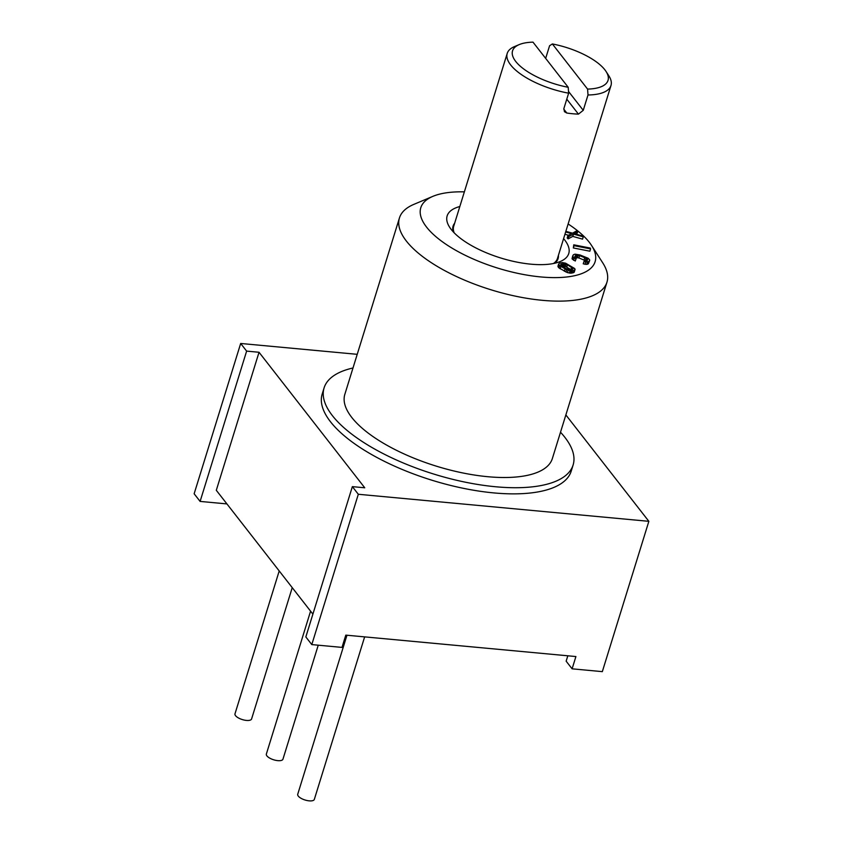 <?xml version="1.0" encoding="UTF-8"?>
<svg xmlns="http://www.w3.org/2000/svg" width="843" height="843" viewBox="0 0 843 843"><rect width="100%" height="100%" fill="white"/><g stroke="black" fill="none" stroke-linecap="round" stroke-linejoin="round"><path stroke-width="1.26" d="M312.89 614.125L216.303 490.299L259.033 352.269L364.756 487.791L352.353 486.632L305.83 636.939L311.794 644.589L358.317 494.272L648.857 521.322L565.864 414.935M648.857 521.322L602.323 671.639L572.112 668.826L575.906 656.549L345.799 635.127L342.005 647.403L311.794 644.589M226.915 503.914L200.107 501.416L246.63 351.109L259.033 352.269M357.221 354.323L240.677 343.47L194.143 493.777L200.107 501.416M567.813 655.801L566.148 661.186L572.112 668.826M352.353 486.632L358.317 494.272M240.677 343.47L246.63 351.109M352.996 367.98A130.338 49.874 17.2 0 0 324.091 387.896L322.195 394.039A130.338 49.874 17.2 0 0 330.488 421.753A130.338 49.874 17.2 0 0 463.376 488.318A130.338 49.874 17.2 0 0 571.217 471.121L573.114 464.988A130.338 49.874 17.2 0 0 564.821 437.264A130.338 49.874 17.2 0 0 560.511 432.227M324.091 387.896A130.338 49.874 17.2 0 0 332.384 415.62A130.338 49.874 17.2 0 0 465.283 482.175A130.338 49.874 17.2 0 0 573.114 464.988M464.367 191.856A91.234 34.911 17.2 0 0 432.891 196.345L413.85 204.375A108.621 41.57 17.2 0 0 399.445 217.937L344.84 394.324A108.621 41.57 17.2 0 0 351.752 417.422A108.621 41.57 17.2 0 0 462.501 472.891A108.621 41.57 17.2 0 0 552.355 458.56L606.96 282.173A108.621 41.57 17.2 0 0 602.734 262.847L591.554 245.461A91.234 34.911 17.2 0 0 589.299 242.299A91.234 34.911 17.2 0 0 568.129 223.975M399.445 217.937A108.621 41.57 17.2 0 0 406.358 241.045A108.621 41.57 17.2 0 0 517.096 296.504A108.621 41.57 17.2 0 0 606.96 282.173M432.891 196.345A91.234 34.911 17.2 0 0 426.6 227.146A91.234 34.911 17.2 0 0 537.792 276.63A91.234 34.911 17.2 0 0 591.554 245.461M459.825 206.524A63.646 24.363 17.2 0 0 449.625 227.231A63.646 24.363 17.2 0 0 451.195 229.433A63.646 24.363 17.2 0 0 503.05 258.685A63.646 24.363 17.2 0 0 560.31 261.488A63.646 24.363 17.2 0 0 564.705 240.002A63.646 24.363 17.2 0 0 563.588 238.643M564.936 234.27L568.54 235.281M576.528 234.291L577.898 231.625L576.949 230.708L572.576 233.184L565.843 231.34M565.653 231.973L571.512 233.606L567.887 235.64L567.181 237.947L568.129 238.864L572.808 236.398L582.555 239.138L583.272 236.83L582.323 235.914L574.273 233.659L577.898 231.625M573.767 244.818L573.345 247.958L589.868 251.203L590.574 248.906L590.29 248.063L573.767 244.818L574.062 245.661L590.574 248.906M572.745 255.745L572.039 258.706L575.242 261.035L576.37 258.084L574.831 256.472L576.064 255.187L579.594 255.629L587.023 258.653L587.592 259.781L586.981 260.761L584.357 260.898L583.946 261.551L585.748 262.057L589.067 261.499L589.668 259.855L588.129 258.243L580.005 254.976L575.01 254.154L573.356 254.765L572.755 256.409L574.294 258.011L575.959 258.738L576.37 258.084M583.946 261.551L583.23 263.848L586.696 264.407L588.351 263.796L589.678 260.519M575.305 257.505L578.878 257.937L586.401 261.056M558.624 264.038L557.918 266.335L558.972 267.958L567.434 272.616L570.669 273.195L573.482 272.7L574.399 271.752L574.778 268.59L565.6 263.174L562.365 262.594L559.552 263.09L558.624 264.038L559.689 265.65L566.644 269.76L571.375 270.888L574.188 270.403L575.116 269.454M561.817 266.04L565.495 266.504L571.217 269.749M454.651 223.247A54.964 21.033 17.2 0 0 453.228 231.825M554.736 263.248A54.964 21.033 17.2 0 0 558.414 255.366M553.43 263.522A54.31 20.78 17.2 0 0 557.455 258.453L610.985 85.512A54.31 20.78 17.2 0 0 608.867 75.849L606.075 71.507A49.969 19.115 17.2 0 0 552.365 43.952L549.583 45.733L545.663 58.378M519.193 44.605A49.969 19.115 17.2 0 0 520.51 66.407A49.969 19.115 17.2 0 0 568.214 87.293L532.997 42.15A49.969 19.115 17.2 0 0 519.193 44.605L514.43 46.618A54.31 20.78 17.2 0 0 507.223 53.394L453.692 226.335A54.31 20.78 17.2 0 0 454.145 232.784M507.223 53.394A54.31 20.78 17.2 0 0 510.679 64.953A54.31 20.78 17.2 0 0 568.635 93.183L563.883 108.515L564.441 111.687L566.823 113.036A54.31 20.78 17.2 0 0 578.446 114.121L566.781 99.168M578.446 114.121L583.251 110.328L588.003 94.985A54.31 20.78 17.2 0 0 610.985 85.512M568.214 87.293L568.635 93.183M588.003 94.985L587.582 89.095A49.969 19.115 17.2 0 0 606.075 71.507M587.582 89.095L552.365 43.952M567.887 235.64L568.835 236.567L573.525 234.101L583.272 236.83M570.964 269.823L566.222 268.685L561.132 265.513L560.721 264.439L563.841 263.627L567.518 264.807L573.05 268.569L570.964 269.823M568.129 238.864L568.835 236.567M572.808 236.398L573.525 234.101M573.345 247.958L574.062 245.661M575.242 261.035L575.959 258.738M573.577 260.318L574.294 258.011M572.46 259.391L573.177 257.094M572.039 258.706L572.755 256.409M588.351 263.796L589.067 261.499M587.666 264.217L588.372 261.92M586.696 264.407L587.413 262.11M585.042 264.354L585.748 262.057M587.107 260.561L587.518 259.222M586.317 260.951L587.023 258.653M585.411 260.371L586.127 258.063M584.094 259.77L584.8 257.473M578.878 257.937L579.594 255.629M577.423 257.558L578.14 255.25M576.243 257.4L576.96 255.102M575.347 257.484L576.064 255.187M574.947 257.083L575.442 255.503M574.178 272.278L574.894 269.981M573.482 272.7L574.188 270.403M571.923 273.1L572.629 270.803M570.669 273.195L571.375 270.888M569.331 273.069L570.037 270.761M567.434 272.616L568.15 270.308M565.927 272.057L566.644 269.76M564.346 271.288L565.052 268.991M560.173 268.822L560.88 266.525M558.972 267.958L559.689 265.65M558.245 267.199L558.962 264.892M572.871 269.159L573.05 268.569M572.134 269.518L572.608 267.979M570.974 269.57L571.691 267.263M566.802 267.105L567.518 264.807M565.495 266.504L566.211 264.196M564.273 266.114L564.979 263.806M563.124 265.935L563.841 263.627M562.07 265.966L562.787 263.669M560.88 265.176L561.217 264.07M318.243 645.19L282.953 759.185A8.693 3.33 -162.8 0 1 277.79 760.639A8.693 3.33 -162.8 0 1 266.356 754.042L310.582 611.164M292.236 587.645L251.583 718.963A8.693 3.33 -162.8 0 1 246.419 720.417A8.693 3.33 -162.8 0 1 234.986 713.831L279.212 570.953M364.64 636.886L314.334 799.396A8.693 3.33 -162.8 0 1 309.17 800.85A8.693 3.33 -162.8 0 1 297.727 794.264L346.958 635.232M583.251 110.328L568.509 91.423M566.823 113.036L563.756 109.105"/></g></svg>
